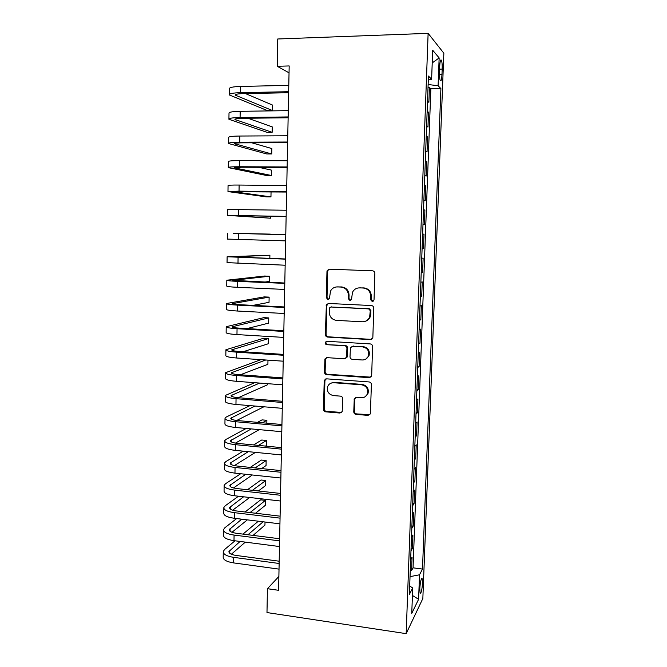 <?xml version="1.0" encoding="UTF-8"?>
<svg xmlns="http://www.w3.org/2000/svg" width="667" height="667" viewBox="0 0 667 667"><rect width="100%" height="100%" fill="white"/><g stroke="black" fill="none" stroke-linecap="round" stroke-linejoin="round"><path stroke-width="1" d="M372.278 301.551L374.029 299.892L374.854 273.395C374.754 271.878 373.97 271.01 372.503 270.802L329.39 269.185L327.264 270.435L326.963 271.561L326.305 297.657L327.906 299.45L329.423 298.541L330.532 291.045C332.058 288.286 334.367 286.91 337.452 286.91L341.012 287.06C345.614 287.744 348.082 290.487 348.407 295.298L348.316 298.683L349.933 300.492L351.501 299.516L352.468 292.338C353.985 289.378 356.378 287.886 359.655 287.869L363.265 288.019C367.926 288.703 370.418 291.471 370.744 296.315L370.644 299.733L372.278 301.551M358.187 287.944L363.882 287.894C368.534 288.578 371.027 291.329 371.352 296.165L371.244 299.566L373.086 301.376M329.423 269.185L327.972 270.352L327.68 271.477L327.022 297.507L328.673 299.291M336.201 286.96L341.687 286.935C346.281 287.61 348.741 290.353 349.066 295.147L348.974 298.533L350.717 300.333M422.478 583.258L422.153 578.698C421.11 578.347 420.318 581.674 419.785 588.686L420.118 593.23C421.169 593.53 421.961 590.203 422.478 583.258M353.768 411.781C353.869 413.257 354.627 414.124 356.061 414.382L368.042 415.391L370.385 413.848L371.394 384.551C371.294 383.066 370.518 382.199 369.076 381.941L326.588 378.839L324.395 380.173L324.195 381.065L323.487 409.271C323.587 410.73 324.337 411.581 325.738 411.847L339.945 413.04L342.204 411.614L342.688 398.724C342.588 397.249 341.829 396.39 340.412 396.131L333.333 395.581C328.456 394.347 326.605 391.271 327.764 386.36C328.956 383.875 330.932 382.666 333.675 382.733L361.631 384.809C366.391 385.918 368.334 388.878 367.459 393.697C366.308 396.465 364.24 397.824 361.247 397.765L356.553 397.399L354.26 398.866L353.768 411.781L354.402 411.331C354.502 412.79 355.269 413.657 356.687 413.924L369.91 414.666M428.122 33.35L277.739 38.986L277.23 66.283L289.178 65.941L278.598 590.303L267.434 588.703L266.983 612.556L406.17 633.65L428.122 33.35L443.847 53.218L422.845 598.507L406.17 633.65M370.377 339.62L372.711 338.094L372.861 337.302L373.77 308.146C373.67 306.628 372.895 305.769 371.427 305.544L328.514 303.46L326.355 304.744L325.371 334.517C325.479 335.993 326.238 336.852 327.655 337.077L370.377 339.62L371.752 339.27M372.578 346.532L371.677 375.413L371.544 376.146L369.21 377.68L326.688 374.637C325.288 374.387 324.529 373.537 324.429 372.069L324.946 358.979L327.13 357.654L344.264 358.788L346.515 357.37L346.923 348.366C346.823 346.873 346.056 346.015 344.631 345.781L326.755 344.672C325.446 344.347 324.971 343.522 325.321 342.204L326.838 341.279L370.243 343.922C371.702 344.164 372.478 345.031 372.578 346.532M410.263 570.36L411.581 570.535L412.073 557.253L410.655 559.738M411.08 548.207L412.398 548.374L412.89 535.017L411.481 537.335M411.898 525.929L413.223 526.088L413.723 512.656L412.306 514.807M412.723 503.527L414.049 503.677L414.549 490.17L413.14 492.146M413.548 480.999L414.882 481.14L415.383 467.55L413.982 469.351M414.382 458.337L415.724 458.471L416.225 444.806L414.824 446.431M415.224 435.551L416.567 435.676L417.075 421.936L415.666 423.378M416.066 412.64L417.409 412.748L417.926 398.933L416.525 400.2M416.908 389.595L418.259 389.695L418.776 375.796L417.384 376.88M417.767 366.408L419.118 366.5L419.635 352.526L418.242 353.427M418.626 343.096L419.985 343.18L420.502 329.123L419.109 329.832M419.485 319.651L420.852 319.726L421.369 305.586L419.985 306.111M420.352 296.065L421.719 296.131L422.244 281.908L420.86 282.241M421.227 272.353L422.595 272.403L423.128 258.096L421.744 258.237M422.103 248.491L423.478 248.533L424.012 234.142L422.628 234.109M422.986 224.387L424.37 224.529L424.904 210.055L423.52 210.03M423.887 200.042L425.263 200.375L425.796 185.818L424.412 185.81M424.787 175.554L426.155 176.088L426.697 161.447L425.304 161.439M425.688 150.917L427.055 151.659L427.605 136.927L426.205 136.935M426.605 126.13L427.964 127.08L428.514 112.264L427.155 111.189M427.113 112.281L428.514 112.264M439.72 66.258L439.511 71.803C439.403 75.855 439.636 78.748 440.212 80.474C441.07 81.766 441.654 79.782 441.971 74.521L442.179 69.076C442.296 65.016 442.054 62.098 441.479 60.33C440.629 59.004 440.045 60.989 439.72 66.258M411.581 570.535L413.065 567.834L422.486 569.068L440.904 88.586L438.094 85.76L428.131 84.501M422.486 569.068L419.518 574.796L418.593 599.308L411.756 613.39L412.706 587.952L409.38 594.372L428.447 76.055L431.616 79.248L432.691 50.225L439.153 57.937L438.094 85.76M426.238 136.068L427.605 136.927M425.329 160.789L426.697 161.447M424.42 185.368L425.796 185.818M423.528 209.797L424.904 210.055M422.628 234.092L424.012 234.142M423.478 248.533L422.103 248.591M422.595 272.403L421.21 272.653M421.719 296.131L420.335 296.582M420.852 319.726L419.46 320.36M419.985 343.18L418.593 344.005M419.118 366.5L417.725 367.517M418.259 389.695L416.867 390.887M417.409 412.748L416.008 414.124M416.567 435.676L415.157 437.227M415.724 458.471L414.315 460.205M414.882 481.14L413.473 483.041M414.049 503.677L412.64 505.753M413.223 526.088L411.806 528.339M412.398 548.374L410.98 550.792M413.065 567.834L430.849 88.786L429.431 87.452L428.881 102.359L427.522 101.201M278.881 576.455L267.434 588.703M277.23 66.283L289.036 72.82M428.022 87.477L429.431 87.452M430.849 88.786L440.904 88.586M428.297 80.04L431.616 79.248M412.706 587.952L409.688 586.018M410.03 576.647L419.518 574.796M432.224 62.906L439.153 57.937M418.593 599.308L412.423 595.439M328.247 303.46L326.813 305.611L326.088 334.267C326.188 335.743 326.947 336.593 328.356 336.827L370.977 339.353M370.302 310.697L368.668 308.879L331.015 307.012L329.498 307.921L329.231 312.181C329.556 316.942 332.008 319.676 336.56 320.393L362.256 321.777C365.708 321.786 368.167 320.193 369.635 317L370.302 310.697L370.91 310.514L369.276 308.696L368.668 308.879M330.907 307.012L369.276 308.696M365.441 321.252C367.692 320.51 369.293 319.026 370.235 316.792L370.794 314.09L370.193 314.29M370.91 310.514L370.794 314.09M326.455 357.712L325.446 359.596L325.137 371.719C325.238 373.178 325.996 374.037 327.397 374.279L370.86 377.147M345.706 358.387L347.357 356.203L347.582 348.074C347.482 346.59 346.715 345.731 345.289 345.498L326.755 344.672M326.572 341.287L326.03 341.929C325.679 343.255 326.163 344.072 327.464 344.397M362.256 359.98C365.199 360.005 367.267 358.663 368.451 355.936C369.435 351.009 367.5 347.991 362.648 346.898L352.693 346.281L350.425 347.707L350.017 356.728C350.117 358.212 350.884 359.079 352.318 359.321L362.256 359.98M365.808 359.129L369.059 355.619C370.035 350.709 368.109 347.707 363.265 346.615L362.648 346.898M351.968 346.348L363.265 346.615M355.469 397.574L354.761 399.2L354.402 411.331M365.458 396.515L368.067 393.288C368.934 388.477 367 385.526 362.248 384.417L361.631 384.809M330.757 383.25L334.359 382.358L362.248 384.417M325.779 378.931L324.912 380.699L324.195 408.829C324.295 410.28 325.046 411.13 326.446 411.397L341.696 412.406M229.248 94.547L229.323 88.794C229.206 87.477 232.941 86.693 240.545 86.435L288.786 85.368M288.636 92.73L242.746 93.638C237.677 93.789 235.184 94.289 235.251 95.131L272.536 110.58L267.525 110.647L229.248 94.914C229.123 93.655 232.858 92.905 240.453 92.671L288.661 91.704M272.536 110.58L272.636 105.119L245.464 93.58M228.931 118.993L229.006 113.215C228.881 112.123 232.608 111.489 240.187 111.314L288.277 110.647M288.136 117.776L242.379 118.309C237.335 118.409 234.842 118.809 234.917 119.493L272.144 132.324L267.133 132.358L228.923 119.293C228.798 118.259 232.525 117.667 240.095 117.509L288.152 116.942M272.144 132.324L272.244 126.897L247.941 118.242M228.614 143.288L228.689 137.485C228.564 136.618 232.274 136.135 239.828 136.035L287.769 135.768M287.627 142.68L242.021 142.838C236.985 142.888 234.509 143.18 234.584 143.722L271.744 153.96L266.758 153.96L228.606 143.53C228.481 142.721 232.191 142.279 239.736 142.196L287.644 142.021M271.744 153.96L271.844 148.566L251.843 142.805M228.297 167.45L228.372 161.614C228.239 160.972 231.941 160.639 239.478 160.614L287.269 160.739M287.127 167.434L241.662 167.217L234.25 167.809L271.352 175.488L266.375 175.454L228.297 167.625C228.164 167.042 231.858 166.742 239.386 166.742L287.143 166.958M271.352 175.488L271.452 170.118L258.679 167.3M227.981 191.479L228.056 185.609C227.931 185.184 231.616 185.001 239.12 185.051L286.768 185.559M286.635 192.038L233.917 191.754L270.96 196.907L266 196.832L227.981 191.579L239.036 191.137L286.643 191.746M270.96 196.907L271.052 191.838M227.672 215.358L227.747 209.463L286.268 210.238M286.143 216.5L233.592 215.566L270.569 218.209L227.664 215.399L286.143 216.383M270.569 218.209L270.61 216.175M270.277 234.334L285.768 234.767M227.439 233.183L227.355 239.086L285.651 240.87M285.768 234.751L233.342 233.333L270.277 234.109M269.835 258.421L269.893 255.228L227.13 256.753L285.276 259.146M227.122 256.828L227.047 262.631L285.159 265.224M285.284 258.963L233.016 256.903L269.893 255.228M264.007 282.141L269.418 281.466L269.51 276.23L264.599 276.03L226.822 280.207C226.68 280.64 230.315 281.032 237.735 281.374L284.792 283.383M226.822 280.332L226.747 286.043C226.605 286.535 230.24 286.96 237.644 287.319L284.667 289.428M284.801 283.025L232.691 280.34L269.51 276.23M253.01 305.378L269.034 302.334L269.126 297.123L264.224 296.898L226.513 303.518C226.371 304.16 229.998 304.694 237.394 305.111L284.3 307.487M226.513 303.71L226.438 309.321C226.296 310.022 229.915 310.58 237.302 311.022L284.184 313.482M284.317 306.953L239.645 304.702C234.709 304.427 232.291 304.069 232.374 303.643L269.126 297.123M246.99 328.598L268.651 323.103L268.751 317.917L263.857 317.65L226.213 326.697C226.063 327.547 229.681 328.214 237.052 328.706L283.825 331.441M226.205 326.947L226.138 332.474C225.988 333.375 229.598 334.075 236.968 334.576L283.7 337.402M283.834 330.74L239.295 328.147C234.384 327.822 231.966 327.38 232.049 326.813L268.751 317.917M369.034 355.678L368.526 355.728M243.122 351.734L268.276 343.763L268.367 338.603L263.49 338.302L225.913 349.75C225.763 350.8 229.365 351.601 236.71 352.159L283.342 355.253M225.905 350.058L225.838 355.486C225.688 356.595 229.281 357.429 236.627 358.004L283.225 361.189M283.358 354.394L238.953 351.459C234.05 351.092 231.649 350.55 231.732 349.85L268.367 338.603M260.88 359.663L225.613 372.67C225.463 373.92 229.048 374.862 236.376 375.488L282.866 378.931M225.604 373.036L225.538 378.372C225.388 379.681 228.973 380.649 236.293 381.299L282.741 384.826M282.883 377.906L238.611 374.637C233.725 374.229 231.324 373.595 231.416 372.761L265.774 359.997M240.387 374.771L267.901 364.315L267.976 360.147M254.677 382.691L225.313 395.456C225.163 396.907 228.739 397.982 236.043 398.674L282.391 402.468M225.304 395.89L225.238 401.134C225.087 402.635 228.656 403.743 235.96 404.452L282.266 408.329M282.416 401.284L238.277 397.69C233.4 397.224 231.015 396.515 231.107 395.539L259.638 383.066M238.319 397.69L267.525 384.767L267.542 383.675M249.967 405.628L226.355 416.975L225.012 418.117C224.862 419.768 228.422 420.969 235.709 421.736L281.916 425.871M225.004 418.609L224.937 423.762C224.787 425.463 228.347 426.697 235.626 427.48L281.799 431.699M281.941 424.52L237.936 420.602C233.083 420.102 230.699 419.293 230.79 418.192L254.961 406.045M236.71 420.477L263.832 406.787M267.225 400.042L262.389 399.65M246.231 428.447L226.055 439.37L224.721 440.654C224.562 442.496 228.114 443.83 235.376 444.664L281.449 449.141M224.712 441.195L224.646 446.273C224.487 448.157 228.039 449.525 235.293 450.375L281.332 454.936M281.474 447.632L237.602 443.388C232.758 442.846 230.382 441.954 230.482 440.72L251.259 428.906M235.426 443.113L259.23 429.64M266.825 423.178L266.875 420.31L262.048 419.885L257.504 422.344M262.389 422.778L266.875 420.31M243.197 451.15L225.763 461.647L224.429 463.065C224.27 465.099 227.806 466.567 235.051 467.459L280.982 472.269M224.42 463.665L224.354 468.651C224.195 470.727 227.73 472.228 234.967 473.136L280.865 478.031M281.015 470.61L237.269 466.05C232.441 465.458 230.073 464.482 230.173 463.123L248.249 451.659M234.367 465.608L255.469 452.368M265.491 446.09L266.416 445.506L266.508 440.478L261.697 440.02L253.535 444.931M258.454 445.406L266.508 440.478M240.662 473.745L225.471 483.792L224.137 485.351C223.97 487.577 227.505 489.169 234.717 490.12L280.515 495.273M224.129 486.01L224.062 490.904C223.904 493.171 227.43 494.797 234.642 495.773L280.398 501M280.549 493.455L236.943 488.577C232.124 487.944 229.765 486.885 229.865 485.393L245.723 474.287M233.467 487.969L252.326 474.987M261.631 468.584L266.05 465.549L266.141 460.547L261.339 460.063L250.25 467.4M255.186 467.917L266.141 460.547M238.503 496.215L225.179 505.819L223.845 507.512C223.678 509.922 227.197 511.639 234.392 512.665L280.057 518.134M223.837 508.221L223.77 513.031C223.612 515.491 227.122 517.242 234.317 518.276L279.94 523.837M280.098 516.166L236.61 510.98C231.808 510.305 229.456 509.163 229.556 507.545L243.58 496.79M232.683 510.188L249.658 497.49M258.362 490.97L265.683 485.493L265.774 480.515L260.989 479.998L247.457 489.753M252.418 490.312L265.774 480.515M236.643 518.559L224.887 527.73L223.553 529.548C223.395 532.149 226.897 533.992 234.075 535.076L279.598 540.879M223.545 530.315L223.487 535.042C223.32 537.685 226.822 539.561 233.992 540.662L279.481 546.54M279.64 538.753L236.285 533.267C231.499 532.541 229.148 531.316 229.256 529.581L241.721 519.176M231.983 532.274L247.349 519.868M255.544 513.24L265.316 505.344L265.408 500.392L260.639 499.841L245.064 511.989M250.033 512.581L265.408 500.392M235.001 540.787L224.596 549.516L223.27 551.467C223.103 554.252 226.597 556.211 233.75 557.362L279.139 563.482M223.262 552.293L223.195 556.928C223.028 559.755 226.522 561.756 233.675 562.915L279.023 569.118M279.19 561.214L235.96 555.419C231.182 554.661 228.848 553.352 228.948 551.484L240.087 541.446M231.357 554.235L245.323 542.121M253.085 535.393L264.957 525.087L265.016 522.019M247.949 534.742L263.14 521.786M258.354 521.202L242.971 534.109M439.611 69.143L442.179 69.076M439.486 74.587L441.971 74.521M371.352 296.165L370.744 296.315M363.882 287.894L363.265 288.019M360.28 287.735L359.655 287.869M348.974 298.533L348.316 298.683M349.066 295.147L348.407 295.298M341.687 286.935L341.012 287.06M338.144 286.785L337.452 286.91M327.022 297.507L326.305 297.657M327.68 271.477L326.963 271.561M371.244 299.566L370.644 299.733M328.356 336.827L327.655 337.077M326.088 334.267L325.371 334.517M326.813 305.611L326.105 305.786M331.716 306.837L331.015 307.012M369.81 377.314L369.21 377.68M327.397 374.279L326.688 374.637M325.137 371.719L324.429 372.069M325.446 359.596L324.729 359.905M347.357 356.203L346.698 356.512M347.582 348.074L346.923 348.366M345.289 345.498L344.631 345.781M353.335 345.998L352.693 346.281M354.761 399.2L354.119 399.625M334.359 382.358L333.675 382.733M340.62 412.581L339.945 413.04M326.446 411.397L325.738 411.847M324.195 408.829L323.487 409.271M324.912 380.699L324.195 381.065M368.643 414.924L368.042 415.391M356.687 413.924L356.061 414.382M240.545 86.435L240.453 92.671M236.151 94.347L236.135 95.74M240.187 111.314L240.095 117.509M235.81 118.859L235.793 120.002M239.828 136.035L239.736 142.196M235.476 143.23L235.459 144.122M239.478 160.614L239.386 166.742M235.134 167.459L235.126 168.101M239.12 185.051L239.036 191.137M238.769 209.346L238.686 215.399M238.427 233.5L238.336 239.511M238.077 257.504L237.994 263.49M237.735 281.374L237.644 287.319M233.567 280.157L233.558 280.64M237.394 305.111L237.302 311.022M233.242 303.36L233.233 304.077M237.052 328.706L236.968 334.576M232.925 326.438L232.908 327.38M236.71 352.159L236.627 358.004M232.608 349.383L232.591 350.55M236.376 375.488L236.293 381.299M232.291 372.194L232.266 373.587M236.043 398.674L235.96 404.452M231.974 394.881L231.949 396.498M235.709 421.736L235.626 427.48M231.657 417.442L231.632 419.276M235.376 444.664L235.293 450.375M231.349 439.878L231.316 441.921M235.051 467.459L234.967 473.136M231.032 462.189L231.007 464.449M234.717 490.12L234.642 495.773M230.724 484.375L230.69 486.843M234.392 512.665L234.317 518.276M230.415 506.445L230.382 509.121M234.075 535.076L233.992 540.662M230.115 528.381L230.073 531.266M233.75 557.362L233.675 562.915M229.807 550.208L229.765 553.293M421.586 578.622L422.153 578.698M440.545 60.355L441.479 60.33M327.972 270.352L327.264 270.435M327.072 304.569L326.355 304.744M370.235 316.792L369.635 317M325.654 358.663L324.946 358.979M347.173 357.062L346.515 357.37M326.03 341.929L325.321 342.204M369.059 355.619L368.451 355.936M354.902 398.441L354.26 398.866M368.067 393.288L367.459 393.697M325.104 379.806L324.395 380.173M229.865 485.393L229.857 485.834M229.556 507.545L229.548 508.021M229.256 529.581L229.248 530.09M228.948 551.484L228.939 552.034"/></g></svg>
